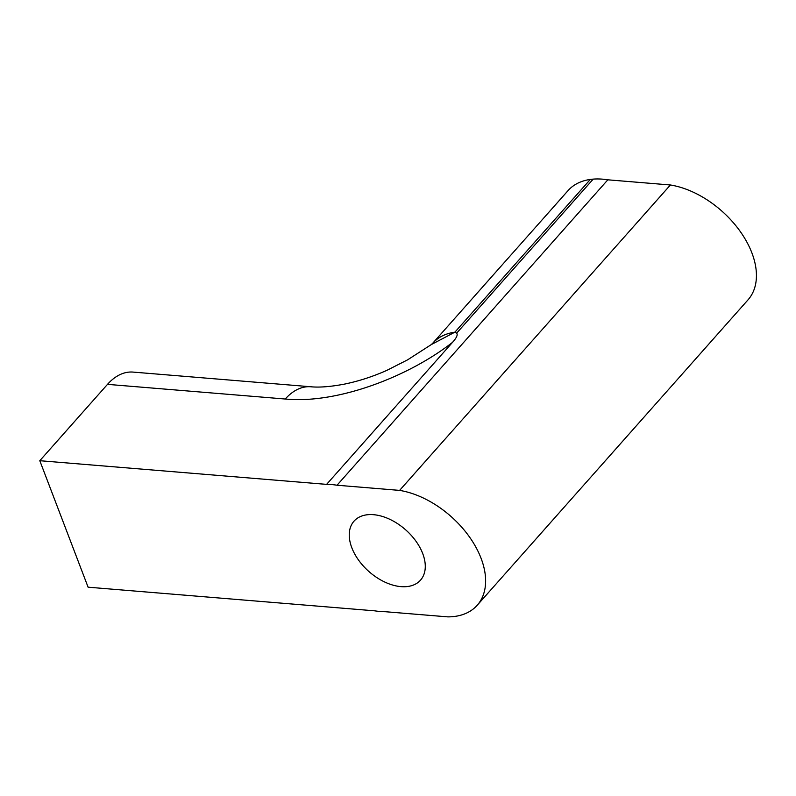 <?xml version="1.0" encoding="UTF-8"?>
<svg xmlns="http://www.w3.org/2000/svg" width="796" height="796" viewBox="0 0 796 796"><rect width="100%" height="100%" fill="white"/><g stroke="black" fill="none" stroke-linecap="round" stroke-linejoin="round"><path stroke-width="1.19" d="M590.324 179.438A78.436 49.034 -138.4 0 0 568.075 190.582L432.676 343.295A78.436 49.034 41.6 0 1 454.914 332.151L456.635 333.166C458.018 334.698 456.625 337.773 452.476 342.399C408.04 377.075 336.817 404.099 285.247 399.025L107.5 384.359L39.8 460.705L88.097 587.189L374.896 610.85A78.436 49.034 41.6 0 0 385.324 611.716L447.899 616.88A78.436 49.034 41.6 0 0 477.222 605.249A78.436 49.034 41.6 0 0 470.904 539.021A78.436 49.034 41.6 0 0 399.602 490.396L670.401 184.98L607.826 179.816A78.436 49.034 -138.4 0 0 593.219 179.12A78.525 49.083 -138.4 0 0 590.324 179.438L454.914 332.151L431.323 344.569L407.592 359.852L386.926 370.329C372.807 376.617 358.618 381.214 344.379 384.13C330.758 386.707 319.584 387.592 310.848 386.776A65.362 39.183 94.7 0 0 285.247 399.025M477.222 605.249L748.031 299.833A78.436 49.034 -138.4 0 0 741.713 233.596A78.436 49.034 -138.4 0 0 670.401 184.98M39.8 460.705L326.599 484.376L452.476 342.399M326.599 484.376A78.436 49.034 41.6 0 1 337.026 485.232L399.602 490.396M607.826 179.816L337.026 485.232M422.726 553.588A44.447 27.78 41.6 0 1 420.517 580.145A44.447 27.78 41.6 0 1 368.827 571.448A44.447 27.78 41.6 0 1 354.001 521.171A44.447 27.78 41.6 0 1 389.861 519.33A44.447 27.78 41.6 0 1 422.726 553.588M107.5 384.359A65.362 39.183 -85.3 0 1 133.071 372.09L310.818 386.756A65.362 39.183 94.7 0 1 311.634 386.836M593.219 179.12L456.635 333.166M432.676 343.295L431.303 344.549"/></g></svg>
